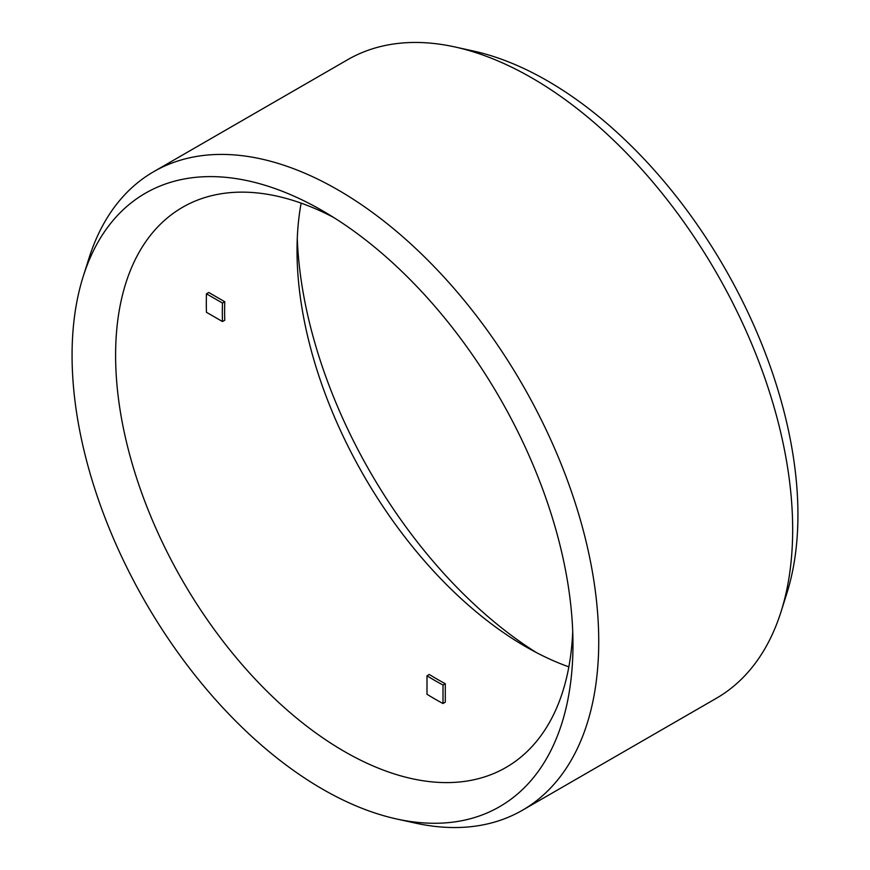 <?xml version="1.0" encoding="UTF-8"?>
<svg xmlns="http://www.w3.org/2000/svg" width="870" height="870" viewBox="0 0 870 870"><rect width="100%" height="100%" fill="white"/><g stroke="black" fill="none" stroke-linecap="round" stroke-linejoin="round"><path stroke-width="1.3" d="M83.215 276.442L88.947 258.336A368.684 212.867 60 0 1 153.696 171.684L347.619 59.725A368.684 212.867 60 0 1 455.032 46.98A368.684 212.867 60 0 1 792.668 529.536A368.684 212.867 60 0 1 781.053 611.664A368.684 212.867 60 0 1 716.304 698.316L522.381 810.274A368.684 212.867 60 0 1 414.968 823.02L396.426 818.931A354.199 204.493 60 0 1 72.069 355.341A354.199 204.493 60 0 1 83.215 276.442A354.199 204.493 60 0 1 322.52 210.747A354.199 204.493 60 0 1 572.971 644.539A354.199 204.493 60 0 1 396.426 818.931M297.279 238.456A354.199 204.493 -120 0 0 536.344 652.543M781.053 611.664L786.784 593.557A354.199 204.493 -120 0 0 797.931 514.659A354.199 204.493 -120 0 0 473.574 51.069L455.032 46.98M153.696 171.684A368.684 212.867 60 0 1 437.806 270.461A368.684 212.867 60 0 1 598.734 641.494A368.684 212.867 60 0 1 522.381 810.274M568.86 666.866A323.412 186.724 60 0 1 525.708 646.693A323.412 186.724 60 0 1 297.029 250.593A323.412 186.724 60 0 1 301.14 203.134M572.721 631.544A323.412 186.724 60 0 1 505.992 767.449A323.412 186.724 60 0 1 256.77 680.808A323.412 186.724 60 0 1 115.601 355.341A323.412 186.724 60 0 1 182.58 207.288A323.412 186.724 60 0 1 333.656 217.456M224.764 301.738A300.77 173.652 60 0 0 224.764 320.225L222.47 321.541L206.451 312.297A323.412 186.724 60 0 1 206.31 302.967A323.412 186.724 60 0 1 206.451 293.81L208.746 292.483L224.764 301.738L222.47 303.054L206.451 293.81M443.004 703.525A323.412 186.724 60 0 1 426.996 694.282L426.996 675.783L429.28 674.467A300.77 173.652 60 0 0 445.288 683.711L445.288 702.199L443.004 703.525L443.004 685.027L445.288 683.711M443.004 685.027A300.77 173.652 60 0 1 426.996 675.783M222.47 321.541A300.77 173.652 60 0 1 222.47 303.054"/></g></svg>
